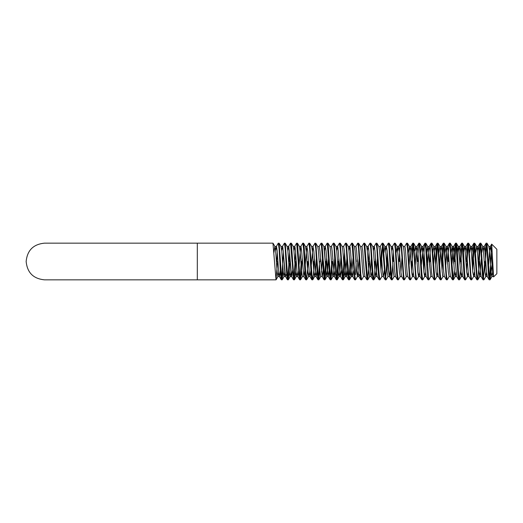 <?xml version="1.0" encoding="UTF-8"?>
<svg xmlns="http://www.w3.org/2000/svg" width="523" height="523" viewBox="0 0 523 523"><rect width="100%" height="100%" fill="white"/><g stroke="black" fill="none" stroke-linecap="round" stroke-linejoin="round"><path stroke-width="0.78" d="M491.11 250.772L490.254 246.562L491.653 244.149L490.737 261.5L491.705 244.13L493.581 276.909L496.85 273.725L496.85 249.275L491.705 244.13M277.55 261.5L276.02 279.838L272.96 243.162L197.315 243.162L197.315 279.838L44.488 279.838C33.348 278.752 27.235 272.64 26.15 261.5C27.235 250.36 33.348 244.248 44.488 243.162L197.315 243.162M283.152 270.613L282.217 279.766L281.747 278.445L283.407 252.387M288.245 274.47L288.199 275.118M295.887 261.5L295.122 274.47L294.442 279.766L294.05 278.922M299.757 275.118L299.705 274.47M305.903 275.595L305.831 274.588M313.46 261.5L313.29 264.782L313.46 261.5M312.015 275.595L311.943 274.588M322.338 276.458L323.136 270.613L322.246 276.53L320.717 276.53L319.828 270.613L318.893 279.766L318.5 278.922M324.469 277.922L321.952 243.234L321.017 243.234L319.089 246.562M331.798 261.5L330.654 278.445L331.798 261.5M330.359 275.595L330.281 274.588M337.74 264.782L336.766 278.445L336.387 274.47M344.409 272.13L345.173 276.53L346.697 276.53L347.592 270.613L346.599 276.438L344.958 258.218L344.023 274.47L343.258 279.838L342.415 279.766L340.486 276.438L341.48 270.613L340.486 276.438L338.845 258.218L337.91 274.47L337.23 279.766L336.838 278.922M343.251 274.588L342.879 278.445L342.5 274.47M345.173 276.53L344.409 272.13L342.879 250.87L342.219 246.562L340.29 243.234L342.957 278.922M349.364 274.588L349.965 264.782M348.926 277.922L348.017 264.782M355.477 274.588L356.078 264.782M361.687 279.766L363.616 276.438L361.687 279.766L361.295 278.922M361.216 278.445L360.837 274.47M368.48 261.5L368.983 252.387L368.591 248.333M367.264 277.922L364.74 243.234L363.805 243.234L361.877 246.562M384.268 270.613L383.379 276.53L381.849 276.53L379.94 279.838L379.633 278.922M387.327 252.387L386.647 264.782M386.137 279.766L388.066 276.438L386.137 279.766L385.745 278.922M386.817 261.5L385.673 278.445L385.288 274.47M404.475 279.766L406.404 276.438L404.475 279.766L404.083 278.922M404.011 278.445L403.625 274.47M413.177 272.13L412.516 276.438L410.503 279.838L410.124 278.445M432.279 276.53L430.756 276.53L428.84 279.838L428.533 278.922M479.277 261.5L477.832 279.766L476.898 279.766L474.969 276.438L474.309 272.13L473.648 276.438L471.72 279.766L471.328 278.922M278.694 244.555L278.602 243.986M297.031 272.13L296.266 276.53L295.502 272.13L293.978 250.87L293.311 246.562L291.383 243.234L293.593 274.47L294.357 279.838L293.508 279.766L291.893 258.218M302.17 258.218L301.235 274.47L300.47 279.838L299.62 279.766L298.94 274.47L298.005 258.218M321.482 244.555L321.39 243.986M321.227 243.326L324.077 279.766L322.142 276.438L320.507 258.218L320.338 261.5M332.563 261.5L331.033 279.838L330.19 279.766L329.51 274.47L328.575 258.218L327.594 272.13L326.62 258.218L325.685 274.47L324.92 279.838L323.397 261.5M339.826 244.555L339.44 243.162L337.427 246.562L336.766 250.87M352.051 244.555L351.665 243.162L349.652 246.562L348.991 250.87L349.652 246.562M364.015 243.319L366.865 279.766L364.936 276.438L364.276 272.13L362.746 250.87L361.981 246.47L360.452 246.47M376.658 245.849L376.501 244.555M382.771 245.849L382.614 244.555L382.235 248.53L380.96 270.613M388.602 243.803L388.432 243.247M394.747 243.993L394.584 243.326M400.951 244.555L400.487 243.234L399.807 248.53L399.042 261.5M413.477 247.405L412.712 243.234L411.778 252.387M419.675 248.53L419.623 247.882M425.787 248.53L425.742 247.882M423.748 270.613L424.428 258.218M431.259 243.319L430.37 248.53L429.435 264.782M436.653 258.218L437.561 245.078M443.896 245.849L443.275 243.234L442.595 248.53L441.66 264.782M443.445 247.405L443.367 248.412M449.858 244.555L449.388 243.234L448.708 248.53L447.943 261.5M454.82 261.5L455.971 244.555L455.585 243.162L454.82 248.53L453.886 264.782L452.251 246.562L451.382 250.87M462.456 248.412L461.613 243.234L459.998 264.782L458.364 246.562L457.501 250.87M460.933 261.5L461.698 248.53M468.569 248.412L467.732 243.234L466.287 261.5M467.902 247.405L466.542 270.613M474.015 247.405L473.936 248.412M197.315 279.838L276.02 279.838L274.49 261.5M490.737 267.253L490.737 274.47L489.973 279.838L489.208 274.47L486.998 243.234L486.07 243.234L485.135 252.387L484.239 246.47L483.481 250.87L484.239 246.47L482.716 246.47L481.82 252.387M490.737 261.5L489.593 278.445M489.973 279.838L489.123 279.766L488.443 274.47L486.92 248.53L486.155 243.162L486.92 243.162M486.534 244.555L484.88 270.613M487.299 276.53L485.769 276.53L487.299 276.53L486.534 272.13L485.874 276.438L483.86 279.838L483.095 274.47L480.885 243.234L479.957 243.234L479.277 248.53L478.342 264.782M484.625 261.5L483.481 278.445M483.095 279.838L483.86 279.838L483.01 279.766L482.33 274.47L480.8 248.53L480.042 243.162L480.8 243.162M476.983 279.838L477.747 279.838L476.983 274.47L474.773 243.234L473.845 243.234L473.165 248.53L472.23 264.782M476.898 279.766L473.93 243.162M474.309 244.555L472.655 270.613M470.785 279.766L471.635 279.838L470.87 274.47L468.66 243.234L467.81 243.162L468.575 248.53L470.785 279.766L468.856 276.438L468.196 272.13L466.666 250.87L465.901 246.47L465.137 250.87L465.901 246.47L464.372 246.47L463.483 252.387M468.196 272.13L467.536 276.438L465.522 279.838L464.757 274.47L463.228 248.53L462.548 243.234L461.698 243.162L462.463 243.162M464.757 279.838L465.522 279.838L464.672 279.766L463.993 274.47L462.463 248.53L461.698 243.162M460.43 270.613L459.41 279.838L458.645 274.47L457.115 248.53L456.435 243.234L455.585 243.162L456.35 243.162M459.41 279.838L458.56 279.766L457.88 274.47L456.35 248.53L455.585 243.162M454.317 270.613L453.297 279.838L450.238 243.162L449.473 243.162L450.238 248.53L452.447 279.766L450.519 276.438L449.858 272.13L448.329 250.87L447.564 246.47L446.799 250.87L445.825 264.782L446.799 250.87L447.564 246.47L446.034 246.47L445.145 252.387L446.034 246.47L447.564 246.47L448.322 250.772M453.297 279.838L452.447 279.766M447.263 279.766L449.198 276.438L447.185 279.838L446.42 274.47L444.21 243.234L443.36 243.162L444.125 248.53L446.335 279.766L444.406 276.438L443.746 272.13L442.216 250.87L441.451 246.47L440.686 250.87L439.712 264.782L440.686 250.87L441.451 246.47L439.921 246.47L439.163 250.805M447.185 279.838L446.335 279.766M443.746 244.555L442.085 270.613M444.511 276.53L442.981 276.53L441.072 279.838L440.307 274.47L438.097 243.234L437.163 243.234L436.483 248.53L435.548 264.782M441.072 279.838L440.222 279.766L439.542 274.47L438.013 248.53L437.248 243.162M437.633 272.13L436.973 276.438L434.953 279.838L431.9 243.162L431.135 243.162L431.9 248.53L434.11 279.766L432.181 276.438L431.514 272.13L429.991 250.87L429.226 246.47L428.461 250.87L427.487 264.782M434.953 279.838L434.11 279.766M425.022 243.162L425.787 248.53L427.317 274.47L427.997 279.766L428.84 279.838L425.872 243.234L424.938 243.234L424.258 248.53L423.323 264.782M425.402 272.13L424.741 276.438L422.728 279.838L421.963 274.47L419.76 243.234L418.825 243.234L417.38 261.5M422.728 279.838L421.884 279.766L421.205 274.47L419.675 248.53L418.91 243.162M419.289 272.13L418.629 276.438L416.615 279.838L415.85 274.47L413.647 243.234L412.797 243.162L413.562 248.53L415.772 279.766L413.837 276.438L413.177 272.13L411.653 250.87L410.888 246.47L410.124 250.87L409.149 264.782L410.124 250.87L410.888 246.47L409.359 246.47L408.47 252.387L409.463 246.562L407.535 243.234L406.6 243.234L404.671 246.562M416.615 279.838L415.772 279.766M413.177 244.555L411.523 270.613M406.685 243.162L407.45 248.53L409.653 279.766L410.503 279.838L409.738 274.47L407.535 243.234L409.463 246.562L410.124 250.87L411.653 272.13L412.412 276.53L413.941 276.53M411.268 261.5L411.098 264.782M404.39 279.838L403.625 279.838L404.39 279.838L403.625 274.47L401.416 243.234L400.572 243.162L401.337 248.53L403.54 279.766L401.612 276.438L400.951 272.13L399.422 250.87L398.663 246.47L397.898 250.87M398.363 279.766L400.291 276.438L398.278 279.838L397.513 274.47L395.303 243.234L394.375 243.234L392.446 246.562L391.786 250.87L392.544 246.47L391.021 246.47M398.278 279.838L397.428 279.766L396.748 274.47L395.225 248.53L394.46 243.162M395.604 276.53L394.074 276.53L392.165 279.838L391.4 274.47L389.19 243.234L388.262 243.234L386.334 246.562L385.673 250.87M392.76 264.782L391.786 278.445M392.165 279.838L391.315 279.766L390.635 274.47L389.105 248.53L388.347 243.162L389.105 243.162M384.013 252.387L384.908 246.47L386.432 246.47L387.197 250.87L388.726 272.13L389.387 276.438L391.315 279.766L389.387 276.438L387.752 258.218L387.072 270.613M386.052 279.838L385.288 279.838L386.052 279.838L385.288 274.47L383.078 243.234L382.15 243.234L380.214 246.562M385.288 279.838L382.235 243.162M376.115 243.162L376.88 248.53L378.41 274.47L379.09 279.766L379.94 279.838L379.175 274.47L376.965 243.234L376.037 243.234L374.102 246.562L373.442 250.87M381.215 252.387L380.535 264.782M375.527 258.218L374.592 274.47L373.827 279.838L373.062 274.47L370.853 243.234L369.924 243.234L367.989 246.562L367.329 250.87L366.669 246.562L364.74 243.234L366.669 246.562L367.329 250.87L368.859 272.13L369.624 276.53L368.735 270.613M374.592 261.5L374.416 264.782M373.827 279.838L372.977 279.766L372.298 274.47L370.768 248.53L370.003 243.162M369.245 261.5L367.715 279.838L366.185 261.5M367.715 279.838L366.865 279.766L364.936 276.438M357.778 243.162L358.543 248.53L360.072 274.47L360.752 279.766L361.602 279.838L360.837 274.47L358.628 243.234L357.693 243.234L355.764 246.562L354.339 246.47M359.138 258.218L357.503 276.438L355.49 279.838L354.725 274.47L353.195 248.53L352.515 243.234L351.665 243.162L352.43 248.53L354.64 279.766L352.711 276.438L352.051 272.13L350.521 250.87L349.756 246.47L348.226 246.47M355.49 279.838L354.64 279.766L352.711 276.438L351.286 276.53L350.528 272.195M352.051 272.13L351.077 258.218L350.135 274.47L349.377 279.838L348.612 274.47L346.403 243.234L345.468 243.234L343.539 246.562M349.377 279.838L348.527 279.766L347.847 274.47L346.318 248.53L345.553 243.162M344.533 252.387L342.879 278.445M336.001 246.47L337.531 246.47L338.296 250.87L339.826 272.13L340.486 276.438L342.415 279.766L340.205 248.53L339.44 243.162L340.29 243.234L342.219 246.562M333.328 243.162L334.092 248.53L335.622 274.47L336.302 279.766L337.145 279.838L334.177 243.234L333.243 243.234L331.314 246.562M337.91 261.5L336.766 278.445M331.033 279.838L330.268 274.47L328.065 243.234L327.13 243.234L325.201 246.562L324.541 250.87M325.685 261.5L324.541 278.445M324.92 279.838L324.077 279.766L322.142 276.438L319.958 250.87L319.193 246.47L317.664 246.47M314.99 243.162L315.755 248.53L317.278 274.47L317.958 279.766L318.808 279.838L318.043 274.47L315.84 243.234L314.905 243.234L312.976 246.562L311.342 264.782M319.573 261.5L318.429 278.445M314.395 258.218L313.46 274.47L312.695 279.838L311.93 274.47L309.727 243.234L308.792 243.234L306.864 246.562L305.229 264.782M312.695 279.838L311.845 279.766L311.165 274.47L309.642 248.53L308.877 243.162M308.112 261.5L306.583 279.838L305.818 274.47L304.288 248.53L303.608 243.234L302.765 243.162L300.751 246.562L299.11 264.782M307.347 261.5L307.178 264.782M306.583 279.838L305.733 279.766L305.053 274.47L303.53 248.53L302.765 243.162M300.47 279.838L299.705 274.47L297.495 243.234L296.567 243.234L294.639 246.562L293.978 250.87M301.235 261.5L300.091 278.445M295.024 247.124L295.632 252.387L293.978 278.445M292.174 274.66L291.579 276.438L290.919 272.13L289.945 258.218L289.01 274.47L288.245 279.838L287.48 274.47L285.27 243.234L284.342 243.234L282.407 246.562L281.747 250.87M288.84 264.782L287.859 278.445M288.245 279.838L287.395 279.766L286.715 274.47L285.185 248.53L284.42 243.162M278.308 243.162L279.073 248.53L280.603 274.47L281.282 279.766L282.132 279.838L281.367 274.47L279.158 243.234L278.229 243.234L276.294 246.562L275.634 250.87M480.421 244.555L479.447 258.218M468.196 244.555L467.052 261.5M448.884 258.218L448.708 261.5M430.54 258.218L430.37 261.5M418.315 258.218L418.145 261.5M399.977 258.218L399.807 261.5M393.865 258.218L393.695 261.5M393.44 252.387L392.93 261.5M357.189 258.218L357.013 261.5M328.745 261.5L327.215 243.162M298.175 261.5L296.652 243.162M293.311 246.562L291.383 243.234L290.54 243.162L288.526 246.562L287.859 250.87L288.624 246.47L287.101 246.47L285.27 243.234L287.199 246.562L287.859 250.87L289.389 272.13L290.108 276.517M292.063 261.5L290.54 243.162M289.52 252.387L289.01 261.5M277.288 252.387L276.785 261.5M492.097 264.841L490.737 274.47M493.581 276.909L492.646 272.13L491.117 250.87L490.352 246.47L489.593 250.87M478.885 250.772L478.127 246.47L477.362 250.87L478.127 246.47L476.603 246.47L475.708 252.387M472.91 252.387L472.014 246.47L471.249 250.87L472.014 246.47L470.491 246.47L469.595 252.387M466.66 250.772L465.901 246.47L464.372 246.47M460.678 252.387L459.789 246.47L459.024 250.87L459.789 246.47L458.259 246.47L457.37 252.387M458.56 279.766L456.631 276.438L455.971 272.13L455.206 276.53L454.441 272.13M454.565 252.387L453.572 246.562L451.937 264.782L452.911 250.87L453.676 246.47L452.147 246.47L451.257 252.387M442.21 250.772L441.451 246.47L439.921 246.47L439.032 252.387M440.222 279.766L438.294 276.438L437.633 272.13L436.104 250.87L435.339 246.47L434.574 250.87L433.6 264.782M424.003 252.387L423.009 246.562L421.375 264.782M421.884 279.766L419.949 276.438L419.289 272.13L417.766 250.87L417.001 246.47L416.236 250.87L415.262 264.782M411.647 250.805L410.888 246.47M405.528 250.772L405.057 247.124M385.006 246.562L383.078 243.234L385.006 246.562L385.673 250.87L387.197 272.13L387.961 276.53L389.491 276.53L390.38 270.613L389.491 276.53L387.961 276.53L387.197 272.13M384.137 272.195L383.424 276.517M374.703 248.34L374.298 246.542M369.728 276.438L367.8 279.766L369.624 276.53L371.153 276.53L371.918 272.13L371.153 276.53L370.389 272.13L371.363 258.218M368.355 247.026L368.185 246.542M359.19 275.974L359.419 274.667M355.575 279.766L357.399 276.53L358.928 276.53L358.163 272.13M356.359 248.34L355.869 246.47L356.634 250.87L358.163 272.13L358.824 276.438L360.752 279.766L358.824 276.438M352.816 276.53L353.705 270.613L352.816 276.53L351.286 276.53L350.521 272.13L348.991 250.87L348.331 246.562L346.403 243.234L348.331 246.562M350.247 248.34L349.848 246.542M338.021 248.34L337.623 246.542M331.419 246.47L329.889 246.47L331.419 246.47L332.183 250.87L334.367 276.438L336.302 279.766L334.367 276.438L335.367 270.613L334.367 276.438L332.733 258.218M331.909 248.34L331.51 246.542M328.254 276.438L330.19 279.766L328.254 276.438L329.255 270.613L328.254 276.438L326.071 250.87L325.306 246.47L323.776 246.47M310.78 272.195L310.021 276.53L309.256 272.13L307.727 250.87L306.864 246.562M303.909 276.53L302.379 276.53L303.909 276.53L304.798 270.613L303.804 276.438L301.614 250.87L300.751 246.562M301.608 250.772L300.98 246.608M298.548 272.228L297.796 276.53L297.031 272.13L295.502 250.87L294.639 246.562M288.931 247.222L288.755 246.608M285.833 275.974L286.061 274.667M282.407 246.562L283.276 250.87L284.806 272.13L285.466 276.438L287.395 279.766L285.466 276.438L283.832 258.218M283.008 248.34L282.603 246.542M280.151 272.895L279.459 276.53L278.694 272.13L277.164 250.87L276.294 246.562M277.157 250.772L276.53 246.608M489.123 279.766L487.194 276.438L486.534 272.13L485.004 250.87L484.239 246.47L482.716 246.47L483.481 250.87L485.004 272.13L485.769 276.53L485.004 272.13M470.589 246.562L468.66 243.234L470.589 246.562L471.249 250.87L472.779 272.13L473.648 276.438L471.72 279.766M447.773 264.782L446.139 246.562L444.21 243.234L446.139 246.562L446.799 250.87L448.329 272.13L449.094 276.53L450.623 276.53M442.726 276.02L442.504 274.81M440.686 250.87L440.026 246.562L438.097 243.234L440.026 246.562L440.686 250.87L442.216 272.13L442.981 276.53M434.574 250.87L433.809 246.47L433.044 250.87M428.461 250.87L427.696 246.47L426.931 250.87M422.813 279.766L424.741 276.438L423.878 272.13M422.349 250.87L421.584 246.47L420.695 252.387L421.688 246.562L419.76 243.234L421.688 246.562L422.349 250.87L423.878 272.13L424.643 276.53L426.167 276.53M420.054 276.53L418.524 276.53L417.766 272.13M416.236 250.87L415.471 246.47L414.706 250.87L415.471 246.47L417.001 246.47L418.825 243.234L416.896 246.562M407.829 276.53L406.299 276.53L405.998 275.784M405.992 275.778L405.534 272.13M401.716 276.53L400.187 276.53L399.422 272.13L397.238 246.562L396.369 250.87M376.501 272.13L377.475 258.218L375.841 276.438L373.912 279.766L375.841 276.438M372.677 246.47L374.207 246.47L374.971 250.87L376.501 272.13L377.161 276.438L379.09 279.766L377.266 276.53L375.736 276.53L374.971 272.13M365.041 276.53L363.511 276.53L362.746 272.13M358.928 276.53L357.399 276.53L356.509 270.613M355.104 250.87L354.444 246.562L352.515 243.234L354.444 246.562L355.104 250.87L356.634 272.13L357.399 276.53M353.025 258.218L351.391 276.438L349.456 279.766L351.391 276.438L353.025 258.218M336.106 246.562L334.177 243.234L336.106 246.562L336.766 250.87L338.296 272.13L339.061 276.53L340.584 276.53L339.061 276.53L339.826 272.13L340.8 258.218L339.826 272.13L339.159 276.438L338.59 274.817M332.857 276.458L332.053 270.613M331.628 264.782L330.654 250.87M328.575 258.218L326.934 276.438L325.94 270.613M325.515 264.782L323.881 246.562L321.952 243.234L323.881 246.562L324.541 250.87L326.071 272.13L326.934 276.438L325.005 279.766L326.934 276.438M322.456 258.218L321.482 272.13L322.456 258.218M316.343 258.218L315.369 272.13L314.565 276.517M313.846 272.195L313.715 270.613M312.316 250.87L311.656 246.562L309.727 243.234L311.656 246.562L312.316 250.87L313.839 272.13L314.604 276.53L316.134 276.53L315.369 272.13L313.839 250.87L312.976 246.562M309.256 272.13L308.492 276.53L307.602 270.613M299.431 246.562L297.495 243.234L299.431 246.562L300.091 250.87L301.614 272.13L302.379 276.53L301.49 270.613M298.685 270.613L297.796 276.53L296.266 276.53L295.502 272.13M290.258 276.438L288.33 279.766L290.258 276.438L290.919 272.13M289.461 272.895L289.396 272.195M282.512 246.47L280.988 246.47L281.747 250.87L283.276 272.13L284.041 276.53L285.571 276.53L284.041 276.53L284.806 272.13L284.041 276.53L283.276 272.13M280.348 270.613L279.459 276.53L277.929 276.53L278.694 272.13L277.929 276.53L277.164 272.13L275.634 250.87L274.869 246.47L274.111 250.805M491.653 244.149L490.254 246.562L489.593 250.87L488.613 264.782M483.01 279.766L481.082 276.438L480.421 272.13L478.891 250.87L478.127 246.47L476.603 246.47L474.773 243.234L476.701 246.562L477.362 250.87L478.891 272.13L479.761 276.438L477.832 279.766L479.761 276.438L481.395 258.218M474.969 276.438L472.779 250.87L472.014 246.47L470.491 246.47M464.672 279.766L462.744 276.438L462.084 272.13L460.554 250.87L459.789 246.47L458.259 246.47L456.435 243.234L458.364 246.562L459.024 250.87L460.554 272.13L461.423 276.438L459.495 279.766L461.423 276.438L462.084 272.13M456.631 276.438L454.441 250.87L453.676 246.47L452.147 246.47M435.038 279.766L436.973 276.438L436.104 272.13L434.574 250.87L433.809 246.47L435.339 246.47L437.163 243.234L435.234 246.562M430.756 276.53L427.696 246.47L429.226 246.47L431.05 243.234L429.122 246.562M427.997 279.766L426.062 276.438L425.402 272.13L423.878 250.87L423.009 246.562L424.938 243.234L423.009 246.562M409.653 279.766L407.724 276.438L407.064 272.13L405.534 250.87L404.776 246.47L403.246 246.47M397.428 279.766L395.499 276.438L394.839 272.13L393.309 250.87L392.544 246.47M383.274 276.438L385.203 279.766L383.274 276.438L382.614 272.13L381.084 250.87L380.319 246.47L378.796 246.47L380.319 246.47M371.049 276.438L372.977 279.766L371.049 276.438L370.389 272.13L368.859 250.87L368.094 246.47L366.564 246.47L368.094 246.47M346.599 276.438L348.527 279.766L346.599 276.438L345.938 272.13L344.409 250.87L343.644 246.47L342.114 246.47M317.023 270.613L316.134 276.53M310.91 270.613L309.917 276.438L311.845 279.766L309.917 276.438M296.266 276.53L297.796 276.53L299.62 279.766L297.692 276.438M292.573 270.613L291.579 276.438L289.389 250.87L288.624 246.47L287.101 246.47M277.929 276.53L279.459 276.53L281.282 279.766L279.354 276.438M492.646 272.13L491.882 276.53L491.117 272.13L489.593 250.87L488.828 246.47L490.352 246.47L488.828 246.47M465.607 279.766L467.536 276.438L466.666 272.13L465.137 250.87L464.476 246.562L462.548 243.234L464.476 246.562M456.736 276.53L455.206 276.53L454.441 272.13L452.911 250.87L452.251 246.562L450.323 243.234L452.251 246.562M435.339 246.47L433.809 246.47L432.92 252.387M429.226 246.47L427.696 246.47L426.807 252.387M418.524 276.53L417.766 272.13L416.236 250.87L415.576 246.562L413.647 243.234L415.576 246.562M406.299 276.53L405.534 272.13L404.011 250.87L403.351 246.562L401.416 243.234L403.351 246.562M401.925 258.218L400.951 272.13M397.238 246.562L395.303 243.234L397.238 246.562L396.238 252.387M394.074 276.53L393.309 272.13L391.786 250.87L391.126 246.562L389.19 243.234L391.126 246.562M383.379 276.53L381.849 276.53L381.084 272.13L379.554 250.87L378.894 246.562L376.965 243.234L378.894 246.562M375.736 276.53L374.971 272.13L373.442 250.87L372.781 246.562L370.853 243.234L372.781 246.562M363.511 276.53L362.746 272.13L361.216 250.87L360.556 246.562L358.628 243.234L360.556 246.562M346.912 258.218L345.278 276.438L343.343 279.766L345.278 276.438M334.687 258.218L333.707 272.13L332.948 276.53L332.183 272.13L330.654 250.87L329.993 246.562L328.065 243.234L329.993 246.562M320.717 276.53L319.958 272.13L318.429 250.87L317.768 246.562L315.84 243.234L317.768 246.562M308.596 276.438L306.668 279.766L308.596 276.438L307.727 272.13L306.203 250.87L305.439 246.47L306.968 246.47M276.399 246.47L274.869 246.47L273.98 252.387M486.07 243.234L484.141 246.562L486.07 243.234M479.957 243.234L478.029 246.562L479.957 243.234M473.845 243.234L471.909 246.562L473.845 243.234M467.732 243.234L465.797 246.562L467.732 243.234M461.613 243.234L459.684 246.562L461.613 243.234M455.5 243.234L453.572 246.562L455.5 243.234M449.388 243.234L447.459 246.562L449.388 243.234M443.275 243.234L441.347 246.562L443.275 243.234M412.712 243.234L410.784 246.562L412.712 243.234M317.958 279.766L316.029 276.438L317.958 279.766M305.733 279.766L303.804 276.438L305.733 279.766M293.508 279.766L291.579 276.438L293.508 279.766M475.074 276.53L473.544 276.53L475.074 276.53M334.472 276.53L332.948 276.53L334.472 276.53M328.359 276.53L326.836 276.53L328.359 276.53M310.021 276.53L308.492 276.53L310.021 276.53M291.684 276.53L290.154 276.53L291.684 276.53M488.933 246.562L486.998 243.234L488.933 246.562M482.821 246.562L480.885 243.234L482.821 246.562M455.311 276.438L453.382 279.766L455.311 276.438M433.913 246.562L431.985 243.234L433.913 246.562M427.801 246.562L425.872 243.234L427.801 246.562M339.159 276.438L337.23 279.766L339.159 276.438M333.046 276.438L331.118 279.766L333.046 276.438M320.821 276.438L318.893 279.766L320.821 276.438M314.709 276.438L312.78 279.766L314.709 276.438M305.543 246.562L303.608 243.234L305.543 246.562M302.484 276.438L300.555 279.766L302.484 276.438M296.371 276.438L294.442 279.766L296.371 276.438M284.146 276.438L282.217 279.766L284.146 276.438M281.086 246.562L279.158 243.234L281.086 246.562M278.033 276.438L276.105 279.766L278.033 276.438M274.974 246.562L273.045 243.234L274.974 246.562M400.487 243.234L398.559 246.562M493.411 276.53L491.882 276.53M481.186 276.53L479.656 276.53M468.961 276.53L467.431 276.53M462.848 276.53L461.319 276.53M438.392 276.53L436.868 276.53M423.114 246.47L421.584 246.47M417.001 246.47L415.471 246.47M398.663 246.47L397.134 246.47M313.081 246.47L311.551 246.47M300.849 246.47L299.326 246.47M294.737 246.47L293.213 246.47M491.986 276.438L490.058 279.766M485.874 276.438L483.945 279.766M443.086 276.438L441.151 279.766M430.854 276.438L428.925 279.766M418.629 276.438L416.7 279.766M412.516 276.438L410.588 279.766M394.179 276.438L392.25 279.766M381.953 276.438L380.025 279.766"/></g></svg>
